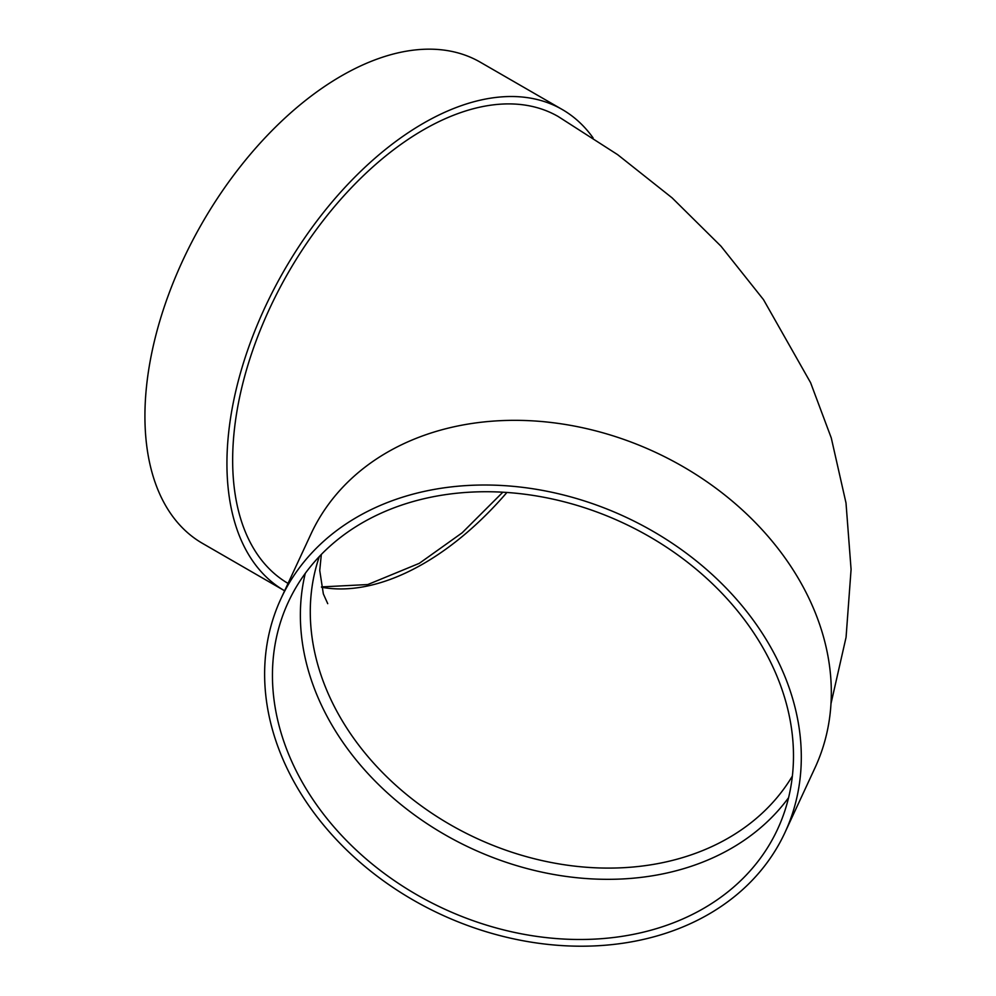 <?xml version="1.0" encoding="UTF-8"?>
<svg xmlns="http://www.w3.org/2000/svg" width="996" height="996" viewBox="0 0 996 996"><rect width="100%" height="100%" fill="white"/><g stroke="black" fill="none" stroke-linecap="round" stroke-linejoin="round"><path stroke-width="1.49" d="M788.583 797.684A269.717 212.721 24.9 0 1 495.498 858.502A269.717 212.721 24.9 0 1 300.369 615.142A269.717 212.721 24.9 0 1 305.274 573.372M280.972 598.658L310.989 533.981A277.809 219.095 24.9 0 1 655.219 452.196A277.809 219.095 24.9 0 1 814.977 767.879L784.96 832.556A277.809 219.095 24.9 0 1 486.135 931.708A277.809 219.095 24.9 0 1 264.625 674.105A277.809 219.095 24.9 0 1 280.972 598.658A277.809 219.095 24.9 0 1 625.202 516.874A277.809 219.095 24.9 0 1 784.96 832.556M831 703.599L846.065 637.303L851.082 569.438L846.002 502.955L831.287 437.991L810.582 382.663L763.509 299.659L721.004 246.224L672.113 197.868L617.645 154.666L558.221 116.532A269.717 155.725 120 0 0 350.38 188.792A269.717 155.725 120 0 0 232.653 460.214A269.717 155.725 120 0 0 288.056 583.419M284.632 590.79A277.809 160.393 -60 0 1 284.47 590.703A277.809 160.393 -60 0 1 284.47 269.916A277.809 160.393 -60 0 1 562.267 109.523A277.809 160.393 -60 0 1 593.106 137.934M284.47 590.703L202.462 543.355A277.809 160.393 -60 0 1 202.462 222.569A277.809 160.393 -60 0 1 480.259 62.175L562.267 109.523M272.443 675.313A269.717 212.721 24.9 0 1 288.317 602.07A269.717 212.721 24.9 0 1 622.512 522.663A269.717 212.721 24.9 0 1 777.615 829.158A269.717 212.721 24.9 0 1 487.492 925.421A269.717 212.721 24.9 0 1 272.443 675.313M319.355 556.49A261.624 206.334 -155.1 0 0 310.279 611.843A261.624 206.334 -155.1 0 0 562.989 864.553A261.624 206.334 -155.1 0 0 792.38 776.033M506.914 492.46A261.624 151.043 -60 0 1 423.375 563.724A261.624 151.043 -60 0 1 321.534 587.242M321.471 586.905L367.785 584.552L419.328 563.325L462.144 532.81L502.831 492.211M327.734 603.663L323.351 593.927L319.741 570.496L321.322 554.461"/></g></svg>
